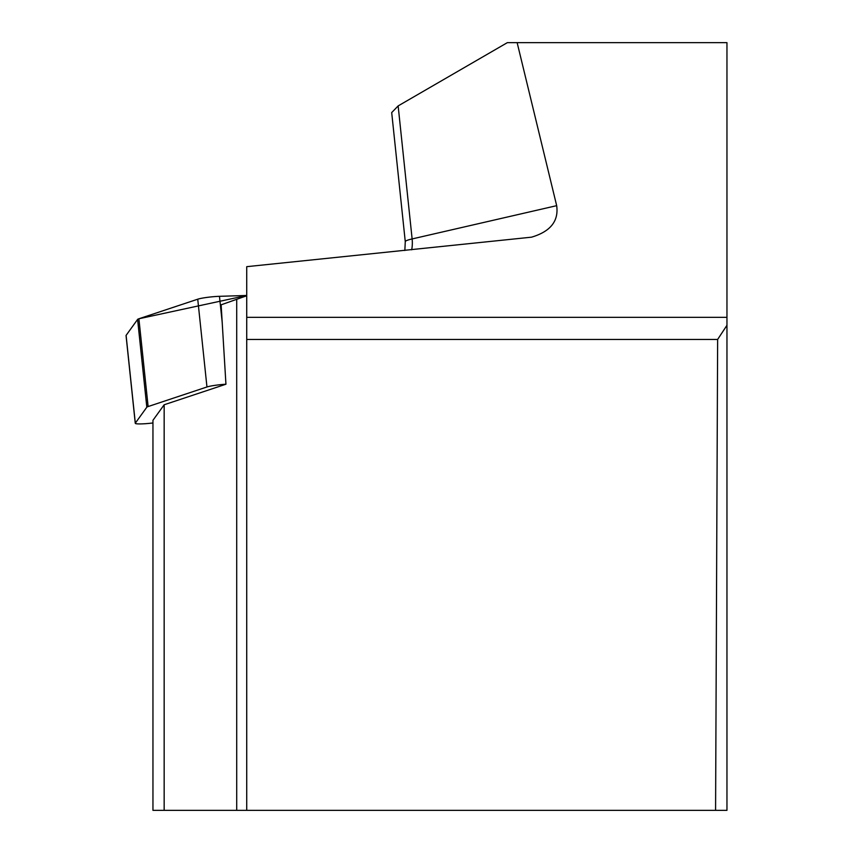<?xml version="1.0" encoding="UTF-8"?>
<svg xmlns="http://www.w3.org/2000/svg" width="853" height="853" viewBox="0 0 853 853"><rect width="100%" height="100%" fill="white"/><g stroke="black" fill="none" stroke-linecap="round" stroke-linejoin="round"><path stroke-width="1.28" d="M126.116 335.655A14.789 1.535 -6 0 1 126.041 335.528A14.789 1.535 -6 0 1 126.095 335.378L137.6 319.427A14.789 1.535 -6 0 1 138.9 318.766L197.736 299.2A14.789 1.535 -6 0 1 219.466 296.322L246.73 295.469L138.9 318.766L148.123 406.55A14.789 1.535 174 0 0 146.823 407.201L135.318 423.152A14.789 1.535 174 0 0 135.264 423.301A14.789 1.535 174 0 0 151.344 423.152L152.954 422.971M246.73 810.35L246.73 317.337L726.959 317.337L726.959 810.35L164.16 810.35L164.16 404.77L225.938 384.223A14.789 1.535 174 0 0 206.959 386.974L148.123 406.55M726.959 317.337L726.959 42.65L507.343 42.65L398.148 105.911L391.698 112.575L405.271 241.676A29.812 3.103 -6 0 1 412.127 238.936L398.148 105.911M164.16 404.77L152.954 420.294L152.954 810.35L164.16 810.35M246.73 295.767L221.13 304.82L225.938 384.223M246.73 317.337L246.73 266.669L531.515 237.177C550.441 231.579 558.832 221.076 556.678 205.669L517.142 42.65M715.582 810.35L717.64 339.441L246.73 339.441M726.959 325.302L717.64 339.441M135.318 423.152L126.095 335.378L137.6 319.427L146.823 407.201M206.959 386.974L197.736 299.2M219.466 296.322L222.26 322.861M236.707 299.638L236.707 810.35M556.678 205.669L412.127 238.936A29.812 22.573 -103 0 1 411.679 249.801M135.264 423.301L126.041 335.528M404.844 250.505L405.271 241.676"/></g></svg>

